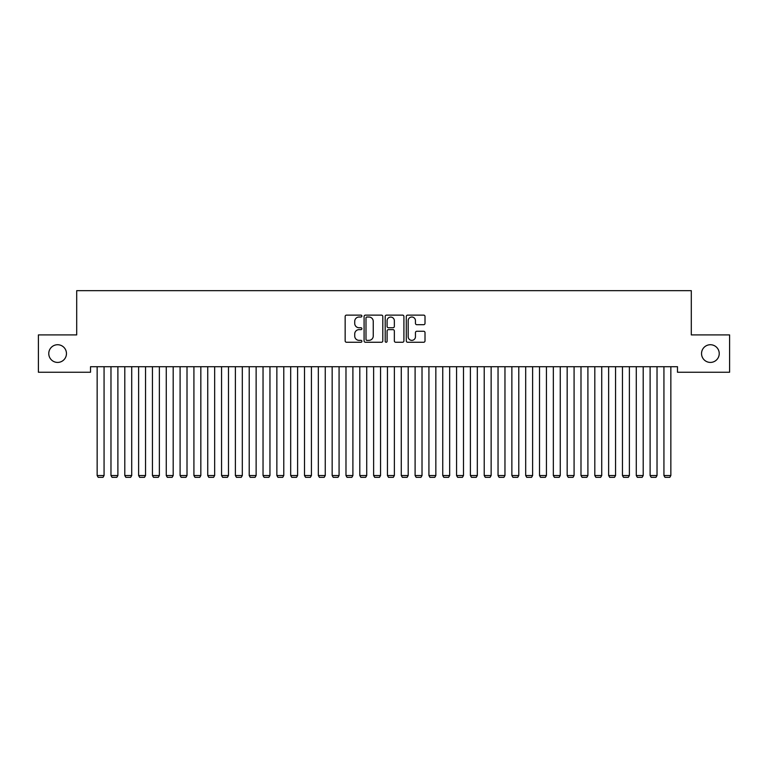 <?xml version="1.0" encoding="UTF-8"?>
<svg xmlns="http://www.w3.org/2000/svg" width="768" height="768" viewBox="0 0 768 768"><rect width="100%" height="100%" fill="white"/><g stroke="black" fill="none" stroke-linecap="round" stroke-linejoin="round"><path stroke-width="1.15" d="M361.882 316.07A0.95 0.95 0 0 0 360.931 315.12L346.512 315.12A1.354 1.354 0 0 0 345.158 316.474L345.158 340.906A1.354 1.354 0 0 0 346.512 342.259L360.931 342.259A0.95 0.95 0 0 0 361.882 341.309A0.95 0.95 0 0 0 360.931 340.358L359.069 340.358A4.339 4.339 0 0 1 354.72 336.019L354.72 333.984A4.339 4.339 0 0 1 359.069 329.645L360.931 329.645A0.95 0.95 0 0 0 361.882 328.694A0.95 0.95 0 0 0 360.931 327.744L359.069 327.744A4.339 4.339 0 0 1 354.72 323.395L354.72 321.36A4.339 4.339 0 0 1 359.069 317.021L360.931 317.021A0.95 0.95 0 0 0 361.882 316.07M701.539 353.578A8.851 8.851 0 0 0 710.381 362.419A8.851 8.851 0 0 0 719.232 353.578A8.851 8.851 0 0 0 710.381 344.726A8.851 8.851 0 0 0 701.539 353.578M48.768 353.578A8.851 8.851 0 0 0 57.619 362.419A8.851 8.851 0 0 0 66.461 353.578A8.851 8.851 0 0 0 57.619 344.726A8.851 8.851 0 0 0 48.768 353.578M423.658 324.691A1.354 1.354 0 0 0 425.011 323.328L425.011 316.474A1.354 1.354 0 0 0 423.658 315.12L407.645 315.12A1.354 1.354 0 0 0 406.291 316.474L406.291 340.906A1.354 1.354 0 0 0 407.645 342.259L423.658 342.259A1.354 1.354 0 0 0 425.011 340.906L425.011 332.621A1.354 1.354 0 0 0 423.658 331.267L416.803 331.267A1.354 1.354 0 0 0 415.45 332.621L415.45 336.73A3.629 3.629 0 0 1 411.821 340.358A3.629 3.629 0 0 1 408.182 336.73L408.182 320.65A3.629 3.629 0 0 1 411.821 317.021A3.629 3.629 0 0 1 415.45 320.65L415.45 323.328A1.354 1.354 0 0 0 416.803 324.691L423.658 324.691M677.482 366.71L90.518 366.71L90.518 372.24L38.4 372.24L38.4 334.915L76.694 334.915L76.694 290.678L691.306 290.678L691.306 334.915L729.6 334.915L729.6 372.24L677.482 372.24L677.482 366.71M382.81 316.474A1.354 1.354 0 0 0 381.456 315.12L365.443 315.12A1.354 1.354 0 0 0 364.09 316.474L364.09 340.906A1.354 1.354 0 0 0 365.443 342.259L381.456 342.259A1.354 1.354 0 0 0 382.81 340.906L382.81 316.474M386.544 315.12L402.557 315.12A1.354 1.354 0 0 1 403.91 316.474L403.91 340.906A1.354 1.354 0 0 1 402.557 342.259L395.702 342.259A1.354 1.354 0 0 1 394.349 340.906L394.349 330.998A1.354 1.354 0 0 0 392.986 329.645L388.445 329.645A1.354 1.354 0 0 0 387.091 330.998L387.091 341.309A0.95 0.95 0 0 1 386.141 342.259A0.95 0.95 0 0 1 385.19 341.309L385.19 316.474A1.354 1.354 0 0 1 386.544 315.12M366.941 317.021A0.95 0.95 0 0 0 365.99 317.971L365.99 339.408A0.95 0.95 0 0 0 366.941 340.358L368.909 340.358A4.339 4.339 0 0 0 373.248 336.019L373.248 321.36A4.339 4.339 0 0 0 368.909 317.021L366.941 317.021M394.349 320.717A3.629 3.629 0 0 0 390.72 317.088A3.629 3.629 0 0 0 387.091 320.717L387.091 326.381A1.354 1.354 0 0 0 388.445 327.744L392.986 327.744A1.354 1.354 0 0 0 394.349 326.381L394.349 320.717M104.064 366.71L104.064 475.526L97.152 475.526L97.152 366.71M104.064 475.526L103.027 477.322L98.189 477.322L97.152 475.526M117.888 366.71L117.888 475.526L110.976 475.526L110.976 366.71M117.888 475.526L116.851 477.322L112.013 477.322L110.976 475.526M131.712 366.71L131.712 475.526L124.8 475.526L124.8 366.71M131.712 475.526L130.675 477.322L125.837 477.322L124.8 475.526M145.536 366.71L145.536 475.526L138.624 475.526L138.624 366.71M145.536 475.526L144.499 477.322L139.661 477.322L138.624 475.526M159.36 366.71L159.36 475.526L152.448 475.526L152.448 366.71M159.36 475.526L158.323 477.322L153.485 477.322L152.448 475.526M173.184 366.71L173.184 475.526L166.272 475.526L166.272 366.71M173.184 475.526L172.147 477.322L167.309 477.322L166.272 475.526M187.008 366.71L187.008 475.526L180.096 475.526L180.096 366.71M187.008 475.526L185.971 477.322L181.133 477.322L180.096 475.526M200.832 366.71L200.832 475.526L193.92 475.526L193.92 366.71M200.832 475.526L199.795 477.322L194.957 477.322L193.92 475.526M214.656 366.71L214.656 475.526L207.744 475.526L207.744 366.71M214.656 475.526L213.619 477.322L208.781 477.322L207.744 475.526M228.48 366.71L228.48 475.526L221.568 475.526L221.568 366.71M228.48 475.526L227.443 477.322L222.605 477.322L221.568 475.526M242.304 366.71L242.304 475.526L235.392 475.526L235.392 366.71M242.304 475.526L241.267 477.322L236.429 477.322L235.392 475.526M256.128 366.71L256.128 475.526L249.216 475.526L249.216 366.71M256.128 475.526L255.091 477.322L250.253 477.322L249.216 475.526M269.952 366.71L269.952 475.526L263.04 475.526L263.04 366.71M269.952 475.526L268.915 477.322L264.077 477.322L263.04 475.526M283.776 366.71L283.776 475.526L276.864 475.526L276.864 366.71M283.776 475.526L282.739 477.322L277.901 477.322L276.864 475.526M297.6 366.71L297.6 475.526L290.688 475.526L290.688 366.71M297.6 475.526L296.563 477.322L291.725 477.322L290.688 475.526M311.424 366.71L311.424 475.526L304.512 475.526L304.512 366.71M311.424 475.526L310.387 477.322L305.549 477.322L304.512 475.526M325.248 366.71L325.248 475.526L318.336 475.526L318.336 366.71M325.248 475.526L324.211 477.322L319.373 477.322L318.336 475.526M339.072 366.71L339.072 475.526L332.16 475.526L332.16 366.71M339.072 475.526L338.035 477.322L333.197 477.322L332.16 475.526M352.896 366.71L352.896 475.526L345.984 475.526L345.984 366.71M352.896 475.526L351.859 477.322L347.021 477.322L345.984 475.526M366.72 366.71L366.72 475.526L359.808 475.526L359.808 366.71M366.72 475.526L365.683 477.322L360.845 477.322L359.808 475.526M380.544 366.71L380.544 475.526L373.632 475.526L373.632 366.71M380.544 475.526L379.507 477.322L374.669 477.322L373.632 475.526M394.368 366.71L394.368 475.526L387.456 475.526L387.456 366.71M394.368 475.526L393.331 477.322L388.493 477.322L387.456 475.526M408.192 366.71L408.192 475.526L401.28 475.526L401.28 366.71M408.192 475.526L407.155 477.322L402.317 477.322L401.28 475.526M422.016 366.71L422.016 475.526L415.104 475.526L415.104 366.71M422.016 475.526L420.979 477.322L416.141 477.322L415.104 475.526M435.84 366.71L435.84 475.526L428.928 475.526L428.928 366.71M435.84 475.526L434.803 477.322L429.965 477.322L428.928 475.526M449.664 366.71L449.664 475.526L442.752 475.526L442.752 366.71M449.664 475.526L448.627 477.322L443.789 477.322L442.752 475.526M463.488 366.71L463.488 475.526L456.576 475.526L456.576 366.71M463.488 475.526L462.451 477.322L457.613 477.322L456.576 475.526M477.312 366.71L477.312 475.526L470.4 475.526L470.4 366.71M477.312 475.526L476.275 477.322L471.437 477.322L470.4 475.526M491.136 366.71L491.136 475.526L484.224 475.526L484.224 366.71M491.136 475.526L490.099 477.322L485.261 477.322L484.224 475.526M504.96 366.71L504.96 475.526L498.048 475.526L498.048 366.71M504.96 475.526L503.923 477.322L499.085 477.322L498.048 475.526M518.784 366.71L518.784 475.526L511.872 475.526L511.872 366.71M518.784 475.526L517.747 477.322L512.909 477.322L511.872 475.526M532.608 366.71L532.608 475.526L525.696 475.526L525.696 366.71M532.608 475.526L531.571 477.322L526.733 477.322L525.696 475.526M546.432 366.71L546.432 475.526L539.52 475.526L539.52 366.71M546.432 475.526L545.395 477.322L540.557 477.322L539.52 475.526M560.256 366.71L560.256 475.526L553.344 475.526L553.344 366.71M560.256 475.526L559.219 477.322L554.381 477.322L553.344 475.526M574.08 366.71L574.08 475.526L567.168 475.526L567.168 366.71M574.08 475.526L573.043 477.322L568.205 477.322L567.168 475.526M587.904 366.71L587.904 475.526L580.992 475.526L580.992 366.71M587.904 475.526L586.867 477.322L582.029 477.322L580.992 475.526M601.728 366.71L601.728 475.526L594.816 475.526L594.816 366.71M601.728 475.526L600.691 477.322L595.853 477.322L594.816 475.526M615.552 366.71L615.552 475.526L608.64 475.526L608.64 366.71M615.552 475.526L614.515 477.322L609.677 477.322L608.64 475.526M629.376 366.71L629.376 475.526L622.464 475.526L622.464 366.71M629.376 475.526L628.339 477.322L623.501 477.322L622.464 475.526M643.2 366.71L643.2 475.526L636.288 475.526L636.288 366.71M643.2 475.526L642.163 477.322L637.325 477.322L636.288 475.526M657.024 366.71L657.024 475.526L650.112 475.526L650.112 366.71M657.024 475.526L655.987 477.322L651.149 477.322L650.112 475.526M670.848 366.71L670.848 475.526L663.936 475.526L663.936 366.71M670.848 475.526L669.811 477.322L664.973 477.322L663.936 475.526"/></g></svg>

